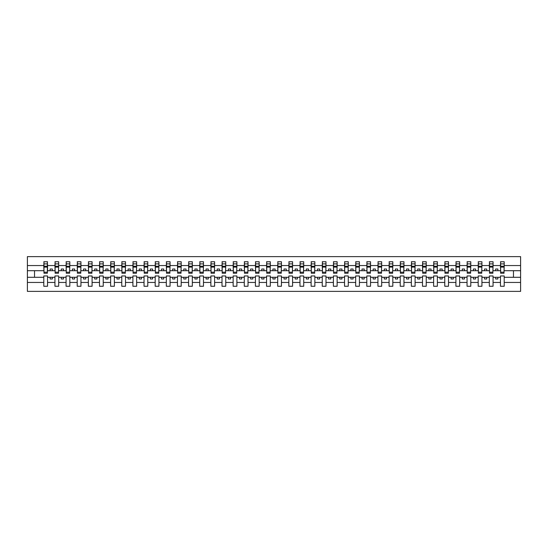 <?xml version="1.0" encoding="UTF-8"?>
<svg xmlns="http://www.w3.org/2000/svg" width="548" height="548" viewBox="0 0 548 548"><rect width="100%" height="100%" fill="white"/><g stroke="black" fill="none" stroke-linecap="round" stroke-linejoin="round"><path stroke-width="0.82" d="M500.461 282.446L493.063 282.446L493.063 275.959L489.323 275.959L489.323 282.446L481.925 282.446L481.925 275.959L478.185 275.959L478.185 282.446L470.787 282.446L470.787 275.959L467.047 275.959L467.047 282.446L459.649 282.446L459.649 275.959L455.909 275.959L455.909 282.446L448.511 282.446L448.511 275.959L444.771 275.959L444.771 282.446L437.373 282.446L437.373 275.959L433.632 275.959L433.632 282.446L426.234 282.446L426.234 275.959L422.494 275.959L422.494 282.446L415.096 282.446L415.096 275.959L411.356 275.959L411.356 282.446L403.958 282.446L403.958 275.959L400.218 275.959L400.218 282.446L392.82 282.446L392.82 275.959L389.08 275.959L389.08 282.446L381.682 282.446L381.682 275.959L377.942 275.959L377.942 282.446L370.544 282.446L370.544 275.959L366.804 275.959L366.804 282.446L359.406 282.446L359.406 275.959L355.666 275.959L355.666 282.446L348.268 282.446L348.268 275.959L344.528 275.959L344.528 282.446L337.13 282.446L337.13 275.959L333.389 275.959L333.389 282.446L325.992 282.446L325.992 275.959L322.251 275.959L322.251 282.446L314.853 282.446L314.853 275.959L311.113 275.959L311.113 282.446L303.715 282.446L303.715 275.959L299.975 275.959L299.975 282.446L292.577 282.446L292.577 275.959L288.837 275.959L288.837 282.446L281.439 282.446L281.439 275.959L277.699 275.959L277.699 282.446L270.301 282.446L270.301 275.959L266.561 275.959L266.561 282.446L259.163 282.446L259.163 275.959L255.423 275.959L255.423 282.446L248.025 282.446L248.025 275.959L244.285 275.959L244.285 282.446L236.887 282.446L236.887 275.959L233.147 275.959L233.147 282.446L225.749 282.446L225.749 275.959L222.009 275.959L222.009 282.446L214.611 282.446L214.611 275.959L210.87 275.959L210.87 282.446L203.472 282.446L203.472 275.959L199.732 275.959L199.732 282.446L192.334 282.446L192.334 275.959L188.594 275.959L188.594 282.446L181.196 282.446L181.196 275.959L177.456 275.959L177.456 282.446L170.058 282.446L170.058 275.959L166.318 275.959L166.318 282.446L158.92 282.446L158.92 275.959L155.18 275.959L155.18 282.446L147.782 282.446L147.782 275.959L144.042 275.959L144.042 282.446L136.644 282.446L136.644 275.959L132.904 275.959L132.904 282.446L125.506 282.446L125.506 275.959L121.766 275.959L121.766 282.446L114.368 282.446L114.368 275.959L110.628 275.959L110.628 282.446L103.23 282.446L103.23 275.959L99.489 275.959L99.489 282.446L92.091 282.446L92.091 275.959L88.351 275.959L88.351 282.446L80.953 282.446L80.953 275.959L77.213 275.959L77.213 282.446L69.815 282.446L69.815 275.959L66.075 275.959L66.075 282.446L58.677 282.446L58.677 275.959L54.937 275.959L54.937 282.446L47.539 282.446L47.539 275.959L43.792 275.959L43.792 282.446L27.4 282.446L27.4 291.378L520.6 291.378L520.6 282.446L504.208 282.446L504.208 286.255L500.461 286.255L500.461 277.295L495.652 277.295L495.652 278.987L497.879 278.987L497.879 277.295M504.208 282.446L504.208 275.959L500.461 275.959L500.461 277.295M489.323 282.446L489.323 286.255L493.063 286.255L493.063 282.446M478.185 282.446L478.185 286.255L481.925 286.255L481.925 282.446M467.047 282.446L467.047 286.255L470.787 286.255L470.787 282.446M455.909 282.446L455.909 286.255L459.649 286.255L459.649 282.446M444.771 282.446L444.771 286.255L448.511 286.255L448.511 282.446M433.632 282.446L433.632 286.255L437.373 286.255L437.373 282.446M422.494 282.446L422.494 286.255L426.234 286.255L426.234 282.446M411.356 282.446L411.356 286.255L415.096 286.255L415.096 282.446M400.218 282.446L400.218 286.255L403.958 286.255L403.958 282.446M389.08 282.446L389.08 286.255L392.82 286.255L392.82 282.446M377.942 282.446L377.942 286.255L381.682 286.255L381.682 282.446M366.804 282.446L366.804 286.255L370.544 286.255L370.544 282.446M355.666 282.446L355.666 286.255L359.406 286.255L359.406 282.446M344.528 282.446L344.528 286.255L348.268 286.255L348.268 282.446M333.389 282.446L333.389 286.255L337.13 286.255L337.13 282.446M322.251 282.446L322.251 286.255L325.992 286.255L325.992 282.446M311.113 282.446L311.113 286.255L314.853 286.255L314.853 282.446M299.975 282.446L299.975 286.255L303.715 286.255L303.715 282.446M288.837 282.446L288.837 286.255L292.577 286.255L292.577 282.446M277.699 282.446L277.699 286.255L281.439 286.255L281.439 282.446M266.561 282.446L266.561 286.255L270.301 286.255L270.301 282.446M255.423 282.446L255.423 286.255L259.163 286.255L259.163 282.446M244.285 282.446L244.285 286.255L248.025 286.255L248.025 282.446M233.147 282.446L233.147 286.255L236.887 286.255L236.887 282.446M222.009 282.446L222.009 286.255L225.749 286.255L225.749 282.446M210.87 282.446L210.87 286.255L214.611 286.255L214.611 282.446M199.732 282.446L199.732 286.255L203.472 286.255L203.472 282.446M188.594 282.446L188.594 286.255L192.334 286.255L192.334 282.446M177.456 282.446L177.456 286.255L181.196 286.255L181.196 282.446M166.318 282.446L166.318 286.255L170.058 286.255L170.058 282.446M155.18 282.446L155.18 286.255L158.92 286.255L158.92 282.446M144.042 282.446L144.042 286.255L147.782 286.255L147.782 282.446M132.904 282.446L132.904 286.255L136.644 286.255L136.644 282.446M121.766 282.446L121.766 286.255L125.506 286.255L125.506 282.446M110.628 282.446L110.628 286.255L114.368 286.255L114.368 282.446M99.489 282.446L99.489 286.255L103.23 286.255L103.23 282.446M88.351 282.446L88.351 286.255L92.091 286.255L92.091 282.446M77.213 282.446L77.213 286.255L80.953 286.255L80.953 282.446M66.075 282.446L66.075 286.255L69.815 286.255L69.815 282.446M54.937 282.446L54.937 286.255L58.677 286.255L58.677 282.446M500.639 272.205L504.023 272.205L504.023 273.24L500.639 273.24L500.639 261.745L500.461 265.554L493.063 265.554L492.885 272.041M500.639 272.041L500.461 265.554M489.501 272.205L492.885 272.205L492.885 273.24L489.501 273.24L489.501 261.745L489.323 265.554L481.925 265.554L481.747 272.041M489.501 272.041L489.323 265.554M478.363 272.205L481.747 272.205L481.747 273.24L478.363 273.24L478.363 261.745L478.185 265.554L470.787 265.554L470.609 272.041M478.363 272.041L478.185 265.554M467.225 272.205L470.609 272.205L470.609 273.24L467.225 273.24L467.225 261.745L467.047 265.554L459.649 265.554L459.471 272.041M467.225 272.041L467.047 265.554M456.087 272.205L459.471 272.205L459.471 273.24L456.087 273.24L456.087 261.745L455.909 265.554L448.511 265.554L448.333 272.041M456.087 272.041L455.909 265.554M444.949 272.205L448.333 272.205L448.333 273.24L444.949 273.24L444.949 261.745L444.771 265.554L437.373 265.554L437.194 272.041M444.949 272.041L444.771 265.554M433.81 272.205L437.194 272.205L437.194 273.24L433.81 273.24L433.81 261.745L433.632 265.554L426.234 265.554L426.056 272.041M433.81 272.041L433.632 265.554M422.672 272.205L426.056 272.205L426.056 273.24L422.672 273.24L422.672 261.745L422.494 265.554L415.096 265.554L414.918 272.041M422.672 272.041L422.494 265.554M411.534 272.205L414.918 272.205L414.918 273.24L411.534 273.24L411.534 261.745L411.356 265.554L403.958 265.554L403.78 272.041M411.534 272.041L411.356 265.554M400.396 272.205L403.78 272.205L403.78 273.24L400.396 273.24L400.396 261.745L400.218 265.554L392.82 265.554L392.642 272.041M400.396 272.041L400.218 265.554M389.258 272.205L392.642 272.205L392.642 273.24L389.258 273.24L389.258 261.745L389.08 265.554L381.682 265.554L381.504 272.041M389.258 272.041L389.08 265.554M378.12 272.205L381.504 272.205L381.504 273.24L378.12 273.24L378.12 261.745L377.942 265.554L370.544 265.554L370.366 272.041M378.12 272.041L377.942 265.554M366.982 272.205L370.366 272.205L370.366 273.24L366.982 273.24L366.982 261.745L366.804 265.554L359.406 265.554L359.228 272.041M366.982 272.041L366.804 265.554M355.844 272.205L359.228 272.205L359.228 273.24L355.844 273.24L355.844 261.745L355.666 265.554L348.268 265.554L348.09 272.041M355.844 272.041L355.666 265.554M344.706 272.205L348.09 272.205L348.09 273.24L344.706 273.24L344.706 261.745L344.528 265.554L337.13 265.554L336.952 272.041M344.706 272.041L344.528 265.554M333.568 272.205L336.952 272.205L336.952 273.24L333.568 273.24L333.568 261.745L333.389 265.554L325.992 265.554L325.813 272.041M333.568 272.041L333.389 265.554M322.43 272.205L325.813 272.205L325.813 273.24L322.43 273.24L322.43 261.745L322.251 265.554L314.853 265.554L314.675 272.041M322.43 272.041L322.251 265.554M311.291 272.205L314.675 272.205L314.675 273.24L311.291 273.24L311.291 261.745L311.113 265.554L303.715 265.554L303.537 272.041M311.291 272.041L311.113 265.554M300.153 272.205L303.537 272.205L303.537 273.24L300.153 273.24L300.153 261.745L299.975 265.554L292.577 265.554L292.399 272.041M300.153 272.041L299.975 265.554M289.015 272.205L292.399 272.205L292.399 273.24L289.015 273.24L289.015 261.745L288.837 265.554L281.439 265.554L281.261 272.041M289.015 272.041L288.837 265.554M277.877 272.205L281.261 272.205L281.261 273.24L277.877 273.24L277.877 261.745L277.699 265.554L270.301 265.554L270.123 272.041M277.877 272.041L277.699 265.554M266.739 272.205L270.123 272.205L270.123 273.24L266.739 273.24L266.739 261.745L266.561 265.554L259.163 265.554L258.985 272.041M266.739 272.041L266.561 265.554M255.601 272.205L258.985 272.205L258.985 273.24L255.601 273.24L255.601 261.745L255.423 265.554L248.025 265.554L247.847 272.041M255.601 272.041L255.423 265.554M244.463 272.205L247.847 272.205L247.847 273.24L244.463 273.24L244.463 261.745L244.285 265.554L236.887 265.554L236.709 272.041M244.463 272.041L244.285 265.554M233.325 272.205L236.709 272.205L236.709 273.24L233.325 273.24L233.325 261.745L233.147 265.554L225.749 265.554L225.571 272.041M233.325 272.041L233.147 265.554M222.187 272.205L225.571 272.205L225.571 273.24L222.187 273.24L222.187 261.745L222.009 265.554L214.611 265.554L214.432 272.041M222.187 272.041L222.009 265.554M211.049 272.205L214.432 272.205L214.432 273.24L211.049 273.24L211.049 261.745L210.87 265.554L203.472 265.554L203.294 272.041M211.049 272.041L210.87 265.554M199.91 272.205L203.294 272.205L203.294 273.24L199.91 273.24L199.91 261.745L199.732 265.554L192.334 265.554L192.156 272.041M199.91 272.041L199.732 265.554M188.772 272.205L192.156 272.205L192.156 273.24L188.772 273.24L188.772 261.745L188.594 265.554L181.196 265.554L181.018 272.041M188.772 272.041L188.594 265.554M177.634 272.205L181.018 272.205L181.018 273.24L177.634 273.24L177.634 261.745L177.456 265.554L170.058 265.554L169.88 272.041M177.634 272.041L177.456 265.554M166.496 272.205L169.88 272.205L169.88 273.24L166.496 273.24L166.496 261.745L166.318 265.554L158.92 265.554L158.742 272.041M166.496 272.041L166.318 265.554M155.358 272.205L158.742 272.205L158.742 273.24L155.358 273.24L155.358 261.745L155.18 265.554L147.782 265.554L147.604 272.041M155.358 272.041L155.18 265.554M144.22 272.205L147.604 272.205L147.604 273.24L144.22 273.24L144.22 261.745L144.042 265.554L136.644 265.554L136.466 272.041M144.22 272.041L144.042 265.554M133.082 272.205L136.466 272.205L136.466 273.24L133.082 273.24L133.082 261.745L132.904 265.554L125.506 265.554L125.328 272.041M133.082 272.041L132.904 265.554M121.944 272.205L125.328 272.205L125.328 273.24L121.944 273.24L121.944 261.745L121.766 265.554L114.368 265.554L114.189 272.041M121.944 272.041L121.766 265.554M110.806 272.205L114.189 272.205L114.189 273.24L110.806 273.24L110.806 261.745L110.628 265.554L103.23 265.554L103.051 272.041M110.806 272.041L110.628 265.554M99.668 272.205L103.051 272.205L103.051 273.24L99.668 273.24L99.668 261.745L99.489 265.554L92.091 265.554L91.913 272.041M99.668 272.041L99.489 265.554M88.529 272.205L91.913 272.205L91.913 273.24L88.529 273.24L88.529 261.745L88.351 265.554L80.953 265.554L80.775 272.041M88.529 272.041L88.351 265.554M77.391 272.205L80.775 272.205L80.775 273.24L77.391 273.24L77.391 261.745L77.213 265.554L69.815 265.554L69.637 272.041M77.391 272.041L77.213 265.554M66.253 272.205L69.637 272.205L69.637 273.24L66.253 273.24L66.253 261.745L66.075 265.554L58.677 265.554L58.499 272.041M66.253 272.041L66.075 265.554M55.115 272.205L58.499 272.205L58.499 273.24L55.115 273.24L55.115 261.745L54.937 265.554L47.539 265.554L47.361 261.745L47.361 273.24L43.977 273.24L43.977 267.095L47.361 267.095M55.115 272.041L54.937 265.554M43.792 282.446L43.792 286.255L47.539 286.255L47.539 282.446M43.977 267.095L43.977 261.745L43.792 265.554L27.4 265.554L27.4 256.622L520.6 256.622L520.6 265.554L504.208 265.554L504.023 272.041M43.977 272.041L43.792 265.554M500.461 261.745L504.208 261.745L504.208 265.554M489.323 261.745L493.063 261.745L493.063 265.554M478.185 261.745L481.925 261.745L481.925 265.554M467.047 261.745L470.787 261.745L470.787 265.554M455.909 261.745L459.649 261.745L459.649 265.554M444.771 261.745L448.511 261.745L448.511 265.554M433.632 261.745L437.373 261.745L437.373 265.554M422.494 261.745L426.234 261.745L426.234 265.554M411.356 261.745L415.096 261.745L415.096 265.554M400.218 261.745L403.958 261.745L403.958 265.554M389.08 261.745L392.82 261.745L392.82 265.554M377.942 261.745L381.682 261.745L381.682 265.554M366.804 261.745L370.544 261.745L370.544 265.554M355.666 261.745L359.406 261.745L359.406 265.554M344.528 261.745L348.268 261.745L348.268 265.554M333.389 261.745L337.13 261.745L337.13 265.554M322.251 261.745L325.992 261.745L325.992 265.554M311.113 261.745L314.853 261.745L314.853 265.554M299.975 261.745L303.715 261.745L303.715 265.554M288.837 261.745L292.577 261.745L292.577 265.554M277.699 261.745L281.439 261.745L281.439 265.554M266.561 261.745L270.301 261.745L270.301 265.554M255.423 261.745L259.163 261.745L259.163 265.554M244.285 261.745L248.025 261.745L248.025 265.554M233.147 261.745L236.887 261.745L236.887 265.554M222.009 261.745L225.749 261.745L225.749 265.554M210.87 261.745L214.611 261.745L214.611 265.554M199.732 261.745L203.472 261.745L203.472 265.554M188.594 261.745L192.334 261.745L192.334 265.554M177.456 261.745L181.196 261.745L181.196 265.554M166.318 261.745L170.058 261.745L170.058 265.554M155.18 261.745L158.92 261.745L158.92 265.554M144.042 261.745L147.782 261.745L147.782 265.554M132.904 261.745L136.644 261.745L136.644 265.554M121.766 261.745L125.506 261.745L125.506 265.554M110.628 261.745L114.368 261.745L114.368 265.554M99.489 261.745L103.23 261.745L103.23 265.554M88.351 261.745L92.091 261.745L92.091 265.554M77.213 261.745L80.953 261.745L80.953 265.554M66.075 261.745L69.815 261.745L69.815 265.554M54.937 261.745L58.677 261.745L58.677 265.554M43.792 261.745L47.539 261.745M495.652 277.295L493.063 277.295M500.461 270.705L497.879 270.705L497.879 269.013L495.652 269.013L495.652 270.705L493.063 270.705M495.652 270.705L497.879 270.705M486.74 278.987L486.74 277.295L484.514 277.295L484.514 278.987L486.74 278.987M484.514 277.295L481.925 277.295M489.323 277.295L486.74 277.295M489.323 270.705L486.74 270.705L486.74 269.013L484.514 269.013L484.514 270.705L481.925 270.705M484.514 270.705L486.74 270.705M475.602 278.987L475.602 277.295L473.376 277.295L473.376 278.987L475.602 278.987M473.376 277.295L470.787 277.295M478.185 277.295L475.602 277.295M478.185 270.705L475.602 270.705L475.602 269.013L473.376 269.013L473.376 270.705L470.787 270.705M473.376 270.705L475.602 270.705M464.464 278.987L464.464 277.295L462.238 277.295L462.238 278.987L464.464 278.987M462.238 277.295L459.649 277.295M467.047 277.295L464.464 277.295M467.047 270.705L464.464 270.705L464.464 269.013L462.238 269.013L462.238 270.705L459.649 270.705M462.238 270.705L464.464 270.705M453.326 278.987L453.326 277.295L451.1 277.295L451.1 278.987L453.326 278.987M451.1 277.295L448.511 277.295M455.909 277.295L453.326 277.295M455.909 270.705L453.326 270.705L453.326 269.013L451.1 269.013L451.1 270.705L448.511 270.705M451.1 270.705L453.326 270.705M442.188 278.987L442.188 277.295L439.962 277.295L439.962 278.987L442.188 278.987M439.962 277.295L437.373 277.295M444.771 277.295L442.188 277.295M444.771 270.705L442.188 270.705L442.188 269.013L439.962 269.013L439.962 270.705L437.373 270.705M439.962 270.705L442.188 270.705M431.05 278.987L431.05 277.295L428.824 277.295L428.824 278.987L431.05 278.987M428.824 277.295L426.234 277.295M433.632 277.295L431.05 277.295M433.632 270.705L431.05 270.705L431.05 269.013L428.824 269.013L428.824 270.705L426.234 270.705M428.824 270.705L431.05 270.705M419.912 278.987L419.912 277.295L417.686 277.295L417.686 278.987L419.912 278.987M417.686 277.295L415.096 277.295M422.494 277.295L419.912 277.295M422.494 270.705L419.912 270.705L419.912 269.013L417.686 269.013L417.686 270.705L415.096 270.705M417.686 270.705L419.912 270.705M408.774 278.987L408.774 277.295L406.548 277.295L406.548 278.987L408.774 278.987M406.548 277.295L403.958 277.295M411.356 277.295L408.774 277.295M411.356 270.705L408.774 270.705L408.774 269.013L406.548 269.013L406.548 270.705L403.958 270.705M406.548 270.705L408.774 270.705M397.636 278.987L397.636 277.295L395.409 277.295L395.409 278.987L397.636 278.987M395.409 277.295L392.82 277.295M400.218 277.295L397.636 277.295M400.218 270.705L397.636 270.705L397.636 269.013L395.409 269.013L395.409 270.705L392.82 270.705M395.409 270.705L397.636 270.705M386.498 278.987L386.498 277.295L384.271 277.295L384.271 278.987L386.498 278.987M384.271 277.295L381.682 277.295M389.08 277.295L386.498 277.295M389.08 270.705L386.498 270.705L386.498 269.013L384.271 269.013L384.271 270.705L381.682 270.705M384.271 270.705L386.498 270.705M375.359 278.987L375.359 277.295L373.133 277.295L373.133 278.987L375.359 278.987M373.133 277.295L370.544 277.295M377.942 277.295L375.359 277.295M377.942 270.705L375.359 270.705L375.359 269.013L373.133 269.013L373.133 270.705L370.544 270.705M373.133 270.705L375.359 270.705M364.221 278.987L364.221 277.295L361.995 277.295L361.995 278.987L364.221 278.987M361.995 277.295L359.406 277.295M366.804 277.295L364.221 277.295M366.804 270.705L364.221 270.705L364.221 269.013L361.995 269.013L361.995 270.705L359.406 270.705M361.995 270.705L364.221 270.705M353.083 278.987L353.083 277.295L350.857 277.295L350.857 278.987L353.083 278.987M350.857 277.295L348.268 277.295M355.666 277.295L353.083 277.295M355.666 270.705L353.083 270.705L353.083 269.013L350.857 269.013L350.857 270.705L348.268 270.705M350.857 270.705L353.083 270.705M341.945 278.987L341.945 277.295L339.712 277.295L339.712 278.987L341.945 278.987M339.712 277.295L337.13 277.295M344.528 277.295L341.945 277.295M344.528 270.705L341.945 270.705L341.945 269.013L339.712 269.013L339.712 270.705L337.13 270.705M339.712 270.705L341.945 270.705M330.807 278.987L330.807 277.295L328.574 277.295L328.574 278.987L330.807 278.987M328.574 277.295L325.992 277.295M333.389 277.295L330.807 277.295M333.389 270.705L330.807 270.705L330.807 269.013L328.574 269.013L328.574 270.705L325.992 270.705M328.574 270.705L330.807 270.705M319.669 278.987L319.669 277.295L317.436 277.295L317.436 278.987L319.669 278.987M317.436 277.295L314.853 277.295M322.251 277.295L319.669 277.295M322.251 270.705L319.669 270.705L319.669 269.013L317.436 269.013L317.436 270.705L314.853 270.705M317.436 270.705L319.669 270.705M308.531 278.987L308.531 277.295L306.298 277.295L306.298 278.987L308.531 278.987M306.298 277.295L303.715 277.295M311.113 277.295L308.531 277.295M311.113 270.705L308.531 270.705L308.531 269.013L306.298 269.013L306.298 270.705L303.715 270.705M306.298 270.705L308.531 270.705M297.393 278.987L297.393 277.295L295.16 277.295L295.16 278.987L297.393 278.987M295.16 277.295L292.577 277.295M299.975 277.295L297.393 277.295M299.975 270.705L297.393 270.705L297.393 269.013L295.16 269.013L295.16 270.705L292.577 270.705M295.16 270.705L297.393 270.705M286.255 278.987L286.255 277.295L284.022 277.295L284.022 278.987L286.255 278.987M284.022 277.295L281.439 277.295M288.837 277.295L286.255 277.295M288.837 270.705L286.255 270.705L286.255 269.013L284.022 269.013L284.022 270.705L281.439 270.705M284.022 270.705L286.255 270.705M275.117 278.987L275.117 277.295L272.883 277.295L272.883 278.987L275.117 278.987M272.883 277.295L270.301 277.295M277.699 277.295L275.117 277.295M277.699 270.705L275.117 270.705L275.117 269.013L272.883 269.013L272.883 270.705L270.301 270.705M272.883 270.705L275.117 270.705M263.978 278.987L263.978 277.295L261.745 277.295L261.745 278.987L263.978 278.987M261.745 277.295L259.163 277.295M266.561 277.295L263.978 277.295M266.561 270.705L263.978 270.705L263.978 269.013L261.745 269.013L261.745 270.705L259.163 270.705M261.745 270.705L263.978 270.705M252.84 278.987L252.84 277.295L250.607 277.295L250.607 278.987L252.84 278.987M250.607 277.295L248.025 277.295M255.423 277.295L252.84 277.295M255.423 270.705L252.84 270.705L252.84 269.013L250.607 269.013L250.607 270.705L248.025 270.705M250.607 270.705L252.84 270.705M241.702 278.987L241.702 277.295L239.469 277.295L239.469 278.987L241.702 278.987M239.469 277.295L236.887 277.295M244.285 277.295L241.702 277.295M244.285 270.705L241.702 270.705L241.702 269.013L239.469 269.013L239.469 270.705L236.887 270.705M239.469 270.705L241.702 270.705M230.564 278.987L230.564 277.295L228.331 277.295L228.331 278.987L230.564 278.987M228.331 277.295L225.749 277.295M233.147 277.295L230.564 277.295M233.147 270.705L230.564 270.705L230.564 269.013L228.331 269.013L228.331 270.705L225.749 270.705M228.331 270.705L230.564 270.705M219.426 278.987L219.426 277.295L217.193 277.295L217.193 278.987L219.426 278.987M217.193 277.295L214.611 277.295M222.009 277.295L219.426 277.295M222.009 270.705L219.426 270.705L219.426 269.013L217.193 269.013L217.193 270.705L214.611 270.705M217.193 270.705L219.426 270.705M208.288 278.987L208.288 277.295L206.055 277.295L206.055 278.987L208.288 278.987M206.055 277.295L203.472 277.295M210.87 277.295L208.288 277.295M210.87 270.705L208.288 270.705L208.288 269.013L206.055 269.013L206.055 270.705L203.472 270.705M206.055 270.705L208.288 270.705M197.143 278.987L197.143 277.295L194.917 277.295L194.917 278.987L197.143 278.987M194.917 277.295L192.334 277.295M199.732 277.295L197.143 277.295M199.732 270.705L197.143 270.705L197.143 269.013L194.917 269.013L194.917 270.705L192.334 270.705M194.917 270.705L197.143 270.705M186.005 278.987L186.005 277.295L183.779 277.295L183.779 278.987L186.005 278.987M183.779 277.295L181.196 277.295M188.594 277.295L186.005 277.295M188.594 270.705L186.005 270.705L186.005 269.013L183.779 269.013L183.779 270.705L181.196 270.705M183.779 270.705L186.005 270.705M174.867 278.987L174.867 277.295L172.641 277.295L172.641 278.987L174.867 278.987M172.641 277.295L170.058 277.295M177.456 277.295L174.867 277.295M177.456 270.705L174.867 270.705L174.867 269.013L172.641 269.013L172.641 270.705L170.058 270.705M172.641 270.705L174.867 270.705M163.729 278.987L163.729 277.295L161.502 277.295L161.502 278.987L163.729 278.987M161.502 277.295L158.92 277.295M166.318 277.295L163.729 277.295M166.318 270.705L163.729 270.705L163.729 269.013L161.502 269.013L161.502 270.705L158.92 270.705M161.502 270.705L163.729 270.705M152.591 278.987L152.591 277.295L150.364 277.295L150.364 278.987L152.591 278.987M150.364 277.295L147.782 277.295M155.18 277.295L152.591 277.295M155.18 270.705L152.591 270.705L152.591 269.013L150.364 269.013L150.364 270.705L147.782 270.705M150.364 270.705L152.591 270.705M141.453 278.987L141.453 277.295L139.226 277.295L139.226 278.987L141.453 278.987M139.226 277.295L136.644 277.295M144.042 277.295L141.453 277.295M144.042 270.705L141.453 270.705L141.453 269.013L139.226 269.013L139.226 270.705L136.644 270.705M139.226 270.705L141.453 270.705M130.314 278.987L130.314 277.295L128.088 277.295L128.088 278.987L130.314 278.987M128.088 277.295L125.506 277.295M132.904 277.295L130.314 277.295M132.904 270.705L130.314 270.705L130.314 269.013L128.088 269.013L128.088 270.705L125.506 270.705M128.088 270.705L130.314 270.705M119.176 278.987L119.176 277.295L116.95 277.295L116.95 278.987L119.176 278.987M116.95 277.295L114.368 277.295M121.766 277.295L119.176 277.295M121.766 270.705L119.176 270.705L119.176 269.013L116.95 269.013L116.95 270.705L114.368 270.705M116.95 270.705L119.176 270.705M108.038 278.987L108.038 277.295L105.812 277.295L105.812 278.987L108.038 278.987M105.812 277.295L103.23 277.295M110.628 277.295L108.038 277.295M110.628 270.705L108.038 270.705L108.038 269.013L105.812 269.013L105.812 270.705L103.23 270.705M105.812 270.705L108.038 270.705M96.9 278.987L96.9 277.295L94.674 277.295L94.674 278.987L96.9 278.987M94.674 277.295L92.091 277.295M99.489 277.295L96.9 277.295M99.489 270.705L96.9 270.705L96.9 269.013L94.674 269.013L94.674 270.705L92.091 270.705M94.674 270.705L96.9 270.705M85.762 278.987L85.762 277.295L83.536 277.295L83.536 278.987L85.762 278.987M83.536 277.295L80.953 277.295M88.351 277.295L85.762 277.295M88.351 270.705L85.762 270.705L85.762 269.013L83.536 269.013L83.536 270.705L80.953 270.705M83.536 270.705L85.762 270.705M74.624 278.987L74.624 277.295L72.398 277.295L72.398 278.987L74.624 278.987M72.398 277.295L69.815 277.295M77.213 277.295L74.624 277.295M77.213 270.705L74.624 270.705L74.624 269.013L72.398 269.013L72.398 270.705L69.815 270.705M72.398 270.705L74.624 270.705M63.486 278.987L63.486 277.295L61.26 277.295L61.26 278.987L63.486 278.987M61.26 277.295L58.677 277.295M66.075 277.295L63.486 277.295M66.075 270.705L63.486 270.705L63.486 269.013L61.26 269.013L61.26 270.705L58.677 270.705M61.26 270.705L63.486 270.705M52.348 278.987L52.348 277.295L50.121 277.295L50.121 278.987L52.348 278.987M50.121 277.295L47.539 277.295M54.937 277.295L52.348 277.295M54.937 270.705L52.348 270.705L52.348 269.013L50.121 269.013L50.121 270.705L47.539 270.705L47.539 265.554M50.121 270.705L52.348 270.705M47.539 270.705L47.361 272.041M43.792 277.295L27.4 277.295L27.4 265.554M27.4 282.446L27.4 277.295M43.792 270.705L27.4 270.705M520.6 282.446L520.6 265.554M34.531 277.295L34.531 270.705M520.6 270.705L513.469 270.705L513.469 277.295L504.208 277.295M520.6 277.295L513.469 277.295M513.469 270.705L504.208 270.705M43.977 266.225L47.361 266.225M58.677 261.745L58.499 272.205M55.115 267.095L58.499 267.095M55.115 266.225L58.499 266.225M69.815 261.745L69.637 272.205M66.253 267.095L69.637 267.095M66.253 266.225L69.637 266.225M80.953 261.745L80.775 272.205M77.391 267.095L80.775 267.095M77.391 266.225L80.775 266.225M92.091 261.745L91.913 272.205M88.529 267.095L91.913 267.095M88.529 266.225L91.913 266.225M103.23 261.745L103.051 272.205M99.668 267.095L103.051 267.095M99.668 266.225L103.051 266.225M114.368 261.745L114.189 272.205M110.806 267.095L114.189 267.095M110.806 266.225L114.189 266.225M125.506 261.745L125.328 272.205M121.944 267.095L125.328 267.095M121.944 266.225L125.328 266.225M136.644 261.745L136.466 272.205M133.082 267.095L136.466 267.095M133.082 266.225L136.466 266.225M147.782 261.745L147.604 272.205M144.22 267.095L147.604 267.095M144.22 266.225L147.604 266.225M158.92 261.745L158.742 272.205M155.358 267.095L158.742 267.095M155.358 266.225L158.742 266.225M170.058 261.745L169.88 272.205M166.496 267.095L169.88 267.095M166.496 266.225L169.88 266.225M181.196 261.745L181.018 272.205M177.634 267.095L181.018 267.095M177.634 266.225L181.018 266.225M192.334 261.745L192.156 272.205M188.772 267.095L192.156 267.095M188.772 266.225L192.156 266.225M203.472 261.745L203.294 272.205M199.91 267.095L203.294 267.095M199.91 266.225L203.294 266.225M214.611 261.745L214.432 272.205M211.049 267.095L214.432 267.095M211.049 266.225L214.432 266.225M225.749 261.745L225.571 272.205M222.187 267.095L225.571 267.095M222.187 266.225L225.571 266.225M236.887 261.745L236.709 272.205M233.325 267.095L236.709 267.095M233.325 266.225L236.709 266.225M248.025 261.745L247.847 272.205M244.463 267.095L247.847 267.095M244.463 266.225L247.847 266.225M259.163 261.745L258.985 272.205M255.601 267.095L258.985 267.095M255.601 266.225L258.985 266.225M270.301 261.745L270.123 272.205M266.739 267.095L270.123 267.095M266.739 266.225L270.123 266.225M281.439 261.745L281.261 272.205M277.877 267.095L281.261 267.095M277.877 266.225L281.261 266.225M292.577 261.745L292.399 272.205M289.015 267.095L292.399 267.095M289.015 266.225L292.399 266.225M303.715 261.745L303.537 272.205M300.153 267.095L303.537 267.095M300.153 266.225L303.537 266.225M314.853 261.745L314.675 272.205M311.291 267.095L314.675 267.095M311.291 266.225L314.675 266.225M325.992 261.745L325.813 272.205M322.43 267.095L325.813 267.095M322.43 266.225L325.813 266.225M337.13 261.745L336.952 272.205M333.568 267.095L336.952 267.095M333.568 266.225L336.952 266.225M348.268 261.745L348.09 272.205M344.706 267.095L348.09 267.095M344.706 266.225L348.09 266.225M359.406 261.745L359.228 272.205M355.844 267.095L359.228 267.095M355.844 266.225L359.228 266.225M370.544 261.745L370.366 272.205M366.982 267.095L370.366 267.095M366.982 266.225L370.366 266.225M381.682 261.745L381.504 272.205M378.12 267.095L381.504 267.095M378.12 266.225L381.504 266.225M392.82 261.745L392.642 272.205M389.258 267.095L392.642 267.095M389.258 266.225L392.642 266.225M403.958 261.745L403.78 272.205M400.396 267.095L403.78 267.095M400.396 266.225L403.78 266.225M415.096 261.745L414.918 272.205M411.534 267.095L414.918 267.095M411.534 266.225L414.918 266.225M426.234 261.745L426.056 272.205M422.672 267.095L426.056 267.095M422.672 266.225L426.056 266.225M437.373 261.745L437.194 272.205M433.81 267.095L437.194 267.095M433.81 266.225L437.194 266.225M448.511 261.745L448.333 272.205M444.949 267.095L448.333 267.095M444.949 266.225L448.333 266.225M459.649 261.745L459.471 272.205M456.087 267.095L459.471 267.095M456.087 266.225L459.471 266.225M470.787 261.745L470.609 272.205M467.225 267.095L470.609 267.095M467.225 266.225L470.609 266.225M481.925 261.745L481.747 272.205M478.363 267.095L481.747 267.095M478.363 266.225L481.747 266.225M493.063 261.745L492.885 272.205M489.501 267.095L492.885 267.095M489.501 266.225L492.885 266.225M504.208 261.745L504.023 272.205M500.639 267.095L504.023 267.095M500.639 266.225L504.023 266.225M43.977 272.205L47.361 272.205M43.977 263.889L47.361 263.889M55.115 263.889L58.499 263.889M66.253 263.889L69.637 263.889M77.391 263.889L80.775 263.889M88.529 263.889L91.913 263.889M99.668 263.889L103.051 263.889M110.806 263.889L114.189 263.889M121.944 263.889L125.328 263.889M133.082 263.889L136.466 263.889M144.22 263.889L147.604 263.889M155.358 263.889L158.742 263.889M166.496 263.889L169.88 263.889M177.634 263.889L181.018 263.889M188.772 263.889L192.156 263.889M199.91 263.889L203.294 263.889M211.049 263.889L214.432 263.889M222.187 263.889L225.571 263.889M233.325 263.889L236.709 263.889M244.463 263.889L247.847 263.889M255.601 263.889L258.985 263.889M266.739 263.889L270.123 263.889M277.877 263.889L281.261 263.889M289.015 263.889L292.399 263.889M300.153 263.889L303.537 263.889M311.291 263.889L314.675 263.889M322.43 263.889L325.813 263.889M333.568 263.889L336.952 263.889M344.706 263.889L348.09 263.889M355.844 263.889L359.228 263.889M366.982 263.889L370.366 263.889M378.12 263.889L381.504 263.889M389.258 263.889L392.642 263.889M400.396 263.889L403.78 263.889M411.534 263.889L414.918 263.889M422.672 263.889L426.056 263.889M433.81 263.889L437.194 263.889M444.949 263.889L448.333 263.889M456.087 263.889L459.471 263.889M467.225 263.889L470.609 263.889M478.363 263.889L481.747 263.889M489.501 263.889L492.885 263.889M500.639 263.889L504.023 263.889"/></g></svg>
